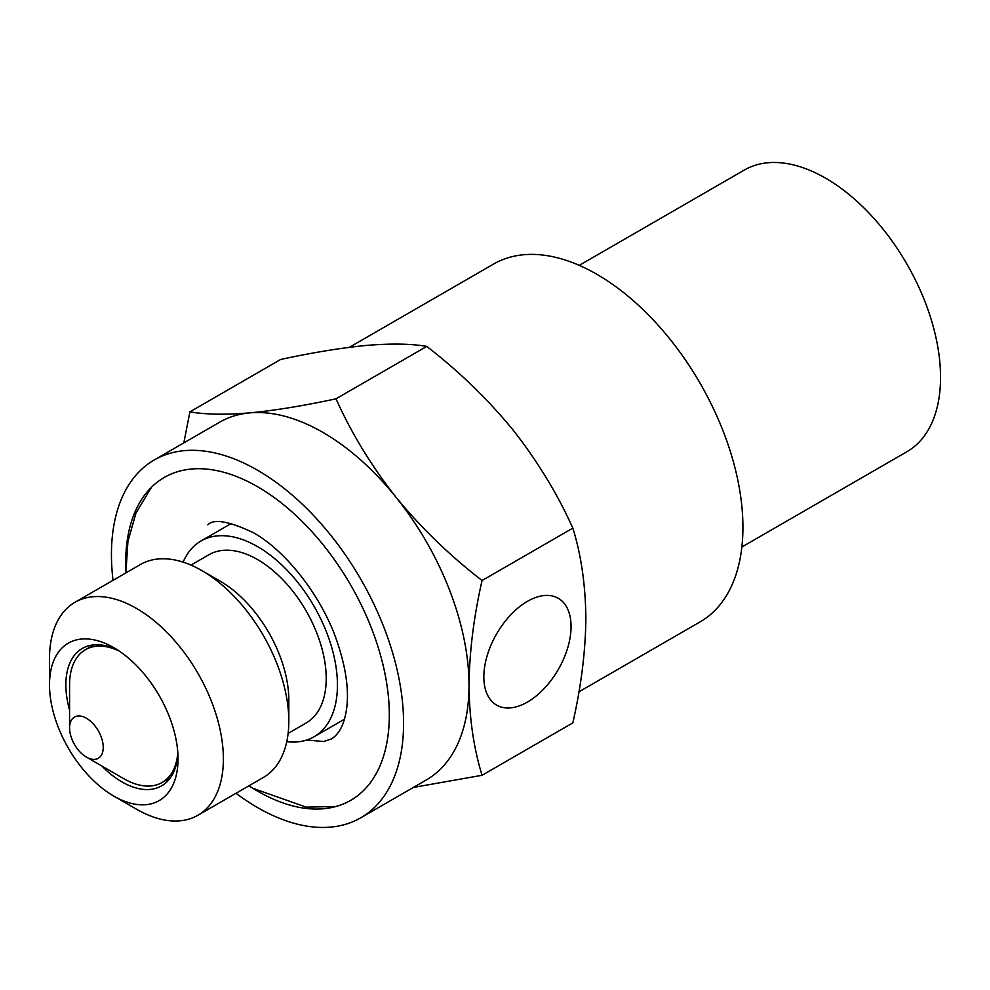 <?xml version="1.0" encoding="UTF-8"?>
<svg xmlns="http://www.w3.org/2000/svg" width="990" height="990" viewBox="0 0 990 990"><rect width="100%" height="100%" fill="white"/><g stroke="black" fill="none" stroke-linecap="round" stroke-linejoin="round"><path stroke-width="1.49" d="M527.447 601.338A61.677 35.615 -60 0 1 558.286 598.294A61.677 35.615 -60 0 1 567.74 647.707A61.677 35.615 -60 0 1 527.447 702.071A61.677 35.615 -60 0 1 496.609 705.115A61.677 35.615 -60 0 1 487.154 655.702A61.677 35.615 -60 0 1 527.447 601.338M349.371 347.317L493.577 264.058A206.576 119.27 60 0 1 596.859 274.292A206.576 119.27 60 0 1 731.808 456.328A206.576 119.27 60 0 1 700.14 621.869L578.927 691.849M125.841 570.091A186.417 107.625 60 0 1 164.303 477.44A186.417 107.625 60 0 1 257.511 486.684A186.417 107.625 60 0 1 379.281 650.95A186.417 107.625 60 0 1 350.707 800.328A186.417 107.625 60 0 1 257.511 791.097A186.417 107.625 60 0 1 251.25 787.31M113.033 580.326A206.576 119.27 60 0 1 154.217 459.991A206.576 119.27 60 0 1 257.511 470.213A206.576 119.27 60 0 1 392.461 652.249A206.576 119.27 60 0 1 360.793 817.79A206.576 119.27 60 0 1 257.511 807.555A206.576 119.27 60 0 1 235.979 793.287M413.375 787.434L482.068 775.281C473.69 748.193 469.347 718.233 469.012 685.439C469.409 651.816 473.752 616.844 482.068 580.524C449.881 555.662 421.183 527.893 395.975 497.203C371.448 466.03 351.45 433.236 335.994 398.809C303.806 405.752 275.121 410.429 249.913 412.867A206.576 119.27 60 0 1 322.95 432.432A206.576 119.27 60 0 1 395.975 497.203A206.576 119.27 60 0 1 469.012 685.439A206.576 119.27 60 0 1 426.232 780.009L360.793 817.79M154.217 459.991L219.656 422.198A206.576 119.27 60 0 1 249.913 412.867C225.374 414.884 205.376 414.55 189.919 411.852L183.818 442.889M189.919 411.852L280.69 359.457C312.865 352.514 341.562 347.824 366.77 345.399C391.31 343.382 411.308 343.716 426.752 346.401C458.939 371.262 487.637 399.044 512.832 429.734C537.372 460.907 557.37 493.701 572.826 528.128C581.142 554.846 585.486 584.793 585.87 617.97C585.548 651.148 581.204 686.12 572.826 722.886L482.068 775.281M482.068 580.524L572.826 528.128M335.994 398.809L426.752 346.401M183.125 562.147A113.033 65.266 60 0 1 200.982 540.986A113.033 65.266 60 0 1 257.511 546.591A113.033 65.266 60 0 1 331.353 646.198A113.033 65.266 60 0 1 314.028 736.783A113.033 65.266 60 0 1 286.778 741.671M344.471 719.148A113.033 65.266 60 0 1 343.01 720.052L314.028 736.783M49.5 684.758L49.5 658.585A122.958 70.983 60 0 1 74.968 602.304L140.407 564.523A122.958 70.983 60 0 1 201.886 570.611L220.114 581.13A97.168 56.108 60 0 1 288.82 700.14L288.82 721.19A122.958 70.983 60 0 1 263.352 777.484L197.913 815.265A122.958 70.983 60 0 1 136.447 809.177A122.958 70.983 60 0 1 136.434 809.177L113.776 796.084A90.894 52.482 -120 0 0 178.039 758.971A90.894 52.482 -120 0 0 113.776 647.658L113.776 647.658A90.894 52.482 -120 0 0 49.5 684.758A90.894 52.482 -120 0 0 113.776 796.084L136.434 809.177M190.959 565.104L208.915 554.734A97.168 56.108 60 0 1 257.511 559.548A97.168 56.108 60 0 1 320.983 645.171A97.168 56.108 60 0 1 306.096 723.047L288.139 733.404M220.114 581.13L201.886 570.611A122.958 70.983 60 0 1 288.82 721.19M74.968 602.304A122.958 70.983 60 0 1 136.447 608.392A122.958 70.983 60 0 1 216.761 716.735A122.958 70.983 60 0 1 197.913 815.265M117.996 650.257A79.324 45.8 -120 0 0 82.294 648.45A79.324 45.8 -120 0 0 69.572 710.09M101.871 766.037A79.324 45.8 -120 0 0 121.956 781.914A79.324 45.8 -120 0 0 161.618 785.85A79.324 45.8 -120 0 0 177.903 754.009M200.982 540.986L229.965 524.255A113.033 65.266 60 0 1 231.474 523.438M119.134 651.012A76.675 44.278 -120 0 0 103.802 646.334A76.675 44.278 -120 0 0 85.462 649.675A76.675 44.278 -120 0 0 69.572 684.783L69.572 727.959A23.797 13.736 -120 0 0 86.402 757.102A23.797 13.736 -120 0 0 92.615 759.318A23.797 13.736 -120 0 0 102.044 739.53A23.797 13.736 -120 0 0 80.19 716.03A23.797 13.736 -120 0 0 69.572 727.959M86.402 757.102L123.8 778.697A76.675 44.278 -120 0 0 143.798 785.825A76.675 44.278 -120 0 0 162.137 782.496A76.675 44.278 -120 0 0 177.816 752.648M579.249 265.357L744.245 170.094A162.62 93.889 60 0 1 828.766 180.056A162.62 93.889 60 0 1 940.5 381.002A162.62 93.889 60 0 1 906.865 451.749L741.869 547.012M306.739 740.013L323.619 741.535L331.464 738.924C339.521 733.837 344.582 723.628 346.649 708.296C349.173 689.176 345.671 666.01 336.13 638.81C320.265 594.025 284.613 549.957 253.131 532.571C228.826 521.148 213.729 518.562 207.851 524.811M248.849 785.862L253.131 788.411L306.232 807.135L335.932 806.504M125.891 572.901L127.92 541.481L135.915 513.167L151.557 487.154M93.765 644.874L85.462 649.675M170.441 777.695L162.137 782.496"/></g></svg>
